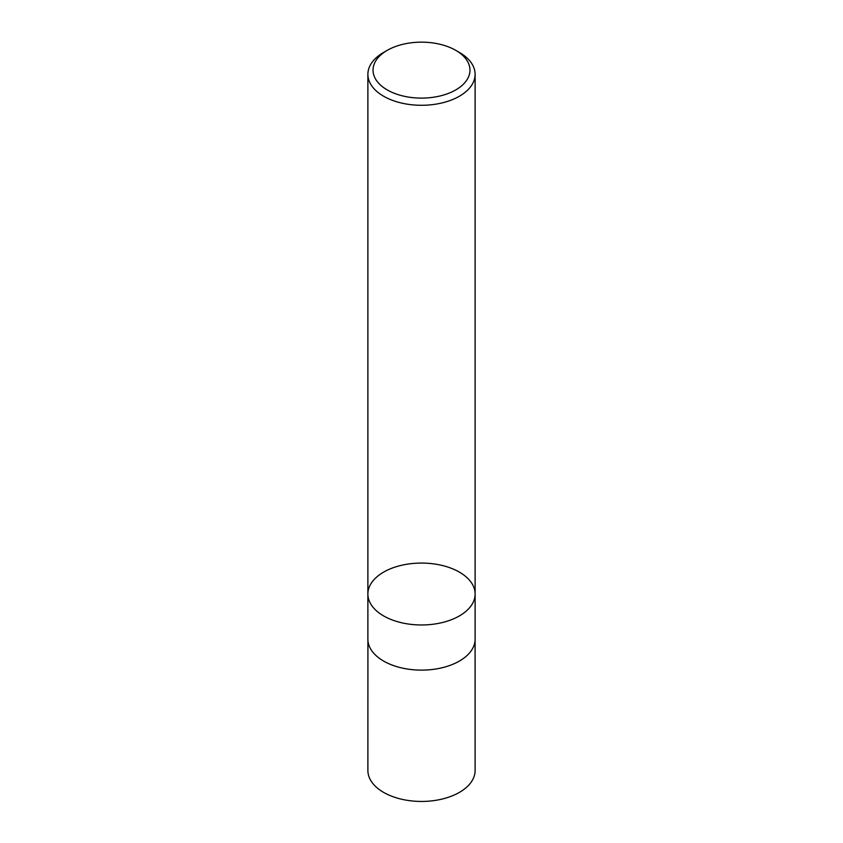 <?xml version="1.0" encoding="UTF-8"?>
<svg xmlns="http://www.w3.org/2000/svg" width="843" height="843" viewBox="0 0 843 843"><rect width="100%" height="100%" fill="white"/><g stroke="black" fill="none" stroke-linecap="round" stroke-linejoin="round"><path stroke-width="1.26" d="M459.403 52.445L455.768 50.348A48.462 27.977 180 0 1 455.768 89.916A48.462 27.977 180 0 1 387.232 89.916A48.462 27.977 180 0 1 387.232 50.348A48.462 27.977 180 0 1 455.768 50.348L459.403 52.445A53.615 30.949 180 0 1 475.115 74.332A53.615 30.949 180 0 1 442.017 102.93A53.615 30.949 180 0 1 383.597 96.218A53.615 30.949 180 0 1 367.885 74.332A53.615 30.949 180 0 1 383.597 52.445L387.232 50.348M383.597 615.906A53.615 30.949 180 0 1 367.885 594.02A53.615 30.949 0 0 0 383.597 615.906A53.615 30.949 0 0 0 442.017 622.619A53.615 30.949 0 0 0 475.115 594.02A53.615 30.949 180 0 1 442.017 622.619A53.615 30.949 180 0 1 383.597 615.906M383.597 661.06A53.615 30.949 180 0 1 367.885 639.173L367.885 594.02A53.615 30.949 0 0 1 421.5 563.071A53.615 30.949 0 0 1 475.115 594.02L475.115 639.173A53.615 30.949 180 0 1 442.017 667.772A53.615 30.949 180 0 1 383.597 661.06M475.083 640.174L475.115 770.491A53.615 30.949 180 0 1 442.017 799.09A53.615 30.949 180 0 1 383.597 792.378A53.615 30.949 180 0 1 367.885 770.491L367.917 640.174M367.885 74.332L367.885 594.02M475.115 74.332L475.115 594.02"/></g></svg>
